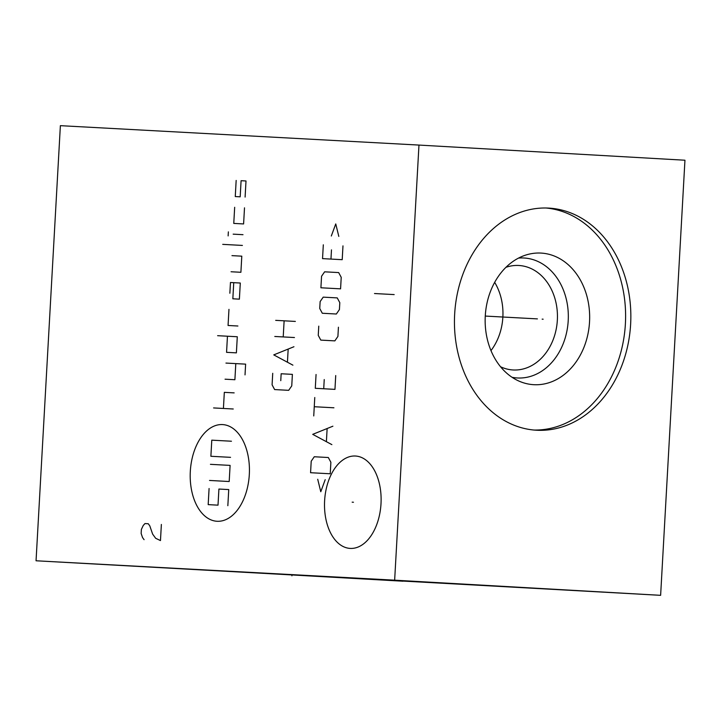 <?xml version="1.0" encoding="UTF-8"?>
<svg xmlns="http://www.w3.org/2000/svg" width="721" height="721" viewBox="0 0 721 721"><rect width="100%" height="100%" fill="white"/><g stroke="black" fill="none" stroke-linecap="round" stroke-linejoin="round"><path stroke-width="1.08" d="M394.648 580.18L36.05 560.776L60.375 125.67L418.973 145.074L394.648 580.18L660.625 595.33L36.05 560.776M381.003 503.736A46.27 28.227 93.3 0 1 350.181 548.411A46.27 28.227 93.3 0 1 324.621 500.689A46.27 28.227 93.3 0 1 355.444 456.023A46.27 28.227 93.3 0 1 381.003 503.736M203.971 569.987L403.021 581.207L203.971 569.987M418.973 145.074L684.95 160.224L660.625 595.33M536.442 430.23A111.232 88.124 -86.9 0 1 454.654 314.284A111.232 88.124 -86.9 0 1 548.663 208.099A111.232 88.124 -86.9 0 1 548.861 208.108A111.232 88.124 -86.9 0 1 630.641 324.053A111.232 88.124 -86.9 0 1 536.64 430.239A111.232 88.124 -86.9 0 1 536.442 430.23M494.669 282.353A52.318 41.458 -86.9 0 1 502.861 317.141A52.318 41.458 -86.9 0 1 490.974 350.595M505.935 267.32A52.318 41.458 -86.9 0 1 518.796 265.481A52.318 41.458 -86.9 0 1 518.886 265.49A52.318 41.458 93.1 0 1 557.351 320.025A52.318 41.458 93.1 0 1 513.136 369.972A52.318 41.458 93.1 0 1 513.046 369.963A52.318 41.458 -86.9 0 1 500.554 366.755M512.072 377.29A60.077 47.595 -86.9 0 0 517.336 377.966A60.077 47.595 93.1 0 0 568.211 320.692A60.077 47.595 93.1 0 0 524.041 258.001A60.077 47.595 -86.9 0 0 518.516 258.091M533.729 384.69A65.908 52.218 -86.9 0 1 519.589 381.364A65.908 52.218 -86.9 0 1 485.269 316.068A65.908 52.218 -86.9 0 1 526.438 254.855A65.908 52.218 -86.9 0 1 541.083 253.08A65.908 52.218 93.1 0 1 589.535 321.854A65.908 52.218 93.1 0 1 533.729 384.69M534.018 430.049A111.232 88.124 93.1 0 0 625.404 323.648A111.232 88.124 93.1 0 0 546.031 208.008M352.172 502.177L353.452 502.249M222.519 424.579A48.424 29.543 -86.7 0 0 190.317 471.327A48.424 29.543 -86.7 0 0 217.111 521.274A48.424 29.543 -86.7 0 0 249.313 474.526A48.424 29.543 -86.7 0 0 222.519 424.579M228.963 309.363L228.061 325.477L237.894 326.009M227.457 336.22L226.556 352.335L236.389 352.866L237.29 336.752L217.625 335.689M245.023 374.884L245.627 364.141L225.952 363.078M225.051 379.192L234.893 379.724L235.794 363.609M234.154 392.882L224.321 392.35L223.42 408.465M233.253 408.996L213.587 407.933M233.739 282.677L232.838 298.791L239.39 299.152L240.291 283.029L230.459 282.497L229.864 293.24M231.062 271.754L240.895 272.286L241.796 256.171L231.964 255.64M242.4 245.428L222.726 244.365M242.995 234.685L233.162 234.154M228.133 235.902L228.359 231.874M234.667 207.297L233.766 223.411L243.599 223.943L244.5 207.828M236.164 180.439L235.262 196.554L240.183 196.824L241.084 180.701L246.005 180.971L245.104 197.085M210.433 464.333L230.098 465.396L229.197 481.52L209.532 480.447M230.549 457.339L210.883 456.276L211.785 440.161L231.45 441.225M209.081 488.514L208.18 504.628L218.012 505.16L218.914 489.045L228.746 489.577L227.845 505.691M272.727 373.307L272.087 384.816L274.638 389.574L288.688 390.331L291.753 385.879L292.393 374.37L281.154 373.757L280.766 380.67M293.943 346.738L273.755 354.885L292.906 365.159M287.463 361.789L288.148 349.505M294.456 337.536L274.791 336.473M275.692 320.358L295.358 321.422M283.218 336.923L284.119 320.809M317.718 479.267L320.773 491.74L325.207 479.672M330.236 473.778L330.876 462.269L328.325 457.52L314.275 456.754L311.211 461.206L310.571 472.715L330.236 473.778M332.895 426.201L312.716 434.348L331.867 444.623M326.415 441.252L327.109 428.968M333.922 407.789L314.257 406.725M313.743 415.936L314.771 397.514M316.059 374.496L315.284 388.304L334.959 389.367L335.725 375.56M324.234 379.552L323.72 388.763M318.763 326.144L318.249 335.355L320.8 340.114L334.85 340.871L337.915 336.419L338.428 327.217M336.346 314.014L339.42 309.561L339.807 302.658L337.248 297.899L323.206 297.142L320.133 301.594L319.745 308.498L322.305 313.256L336.346 314.014M340.573 288.842L341.222 277.333L338.663 272.574L324.621 271.817L321.548 276.269L320.908 287.778L340.573 288.842M323.314 244.807L322.539 258.623L342.205 259.686L342.98 245.87M331.48 249.863L330.966 259.073M338.807 236.407L335.752 223.925L331.318 236.001M161.369 524.455L160.468 540.57L155.664 538.29L152.618 534.081L149.788 525.843L148.256 523.743L144.984 523.563L143.227 525.492L141.37 529.43L141.145 533.459L142.551 537.578L144.083 539.678M374.505 293.528L394.171 294.592M291.969 574.844L291.915 575.809L291.969 574.844M542.156 319.142L543.138 319.196M537.406 318.889L485.269 316.068"/></g></svg>
